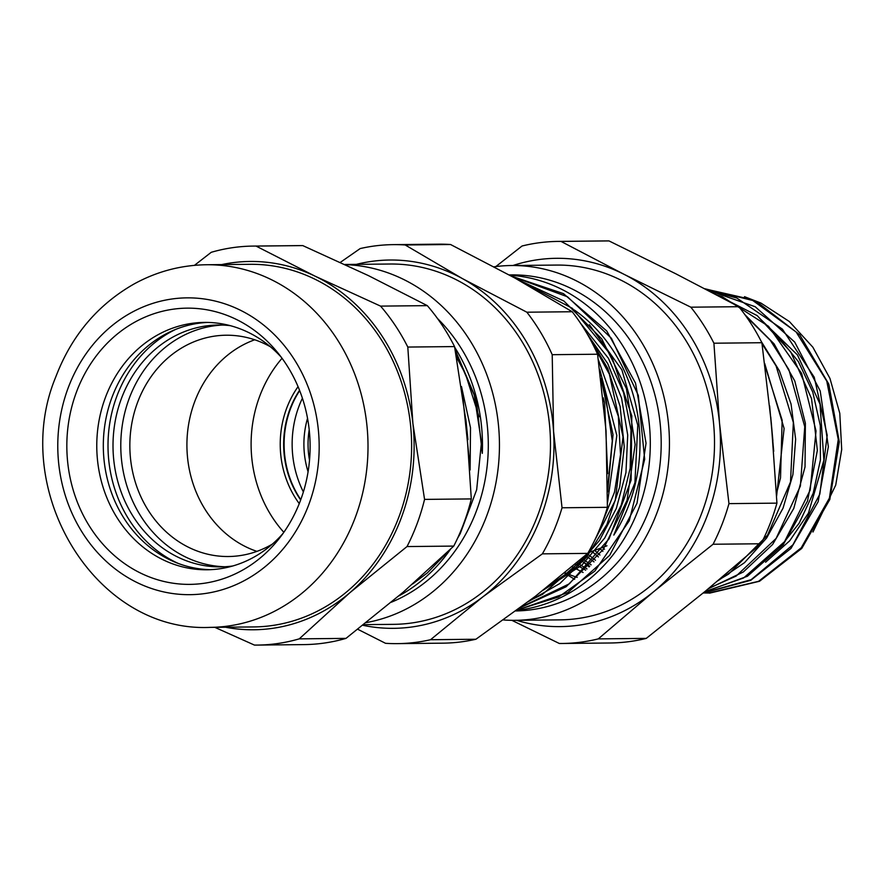 <?xml version="1.0" encoding="UTF-8"?>
<svg xmlns="http://www.w3.org/2000/svg" width="886" height="886" viewBox="0 0 886 886"><rect width="100%" height="100%" fill="white"/><g stroke="black" fill="none" stroke-linecap="round" stroke-linejoin="round"><path stroke-width="1.33" d="M403.174 592.202L345.983 638.385L299.246 638.861L349.826 592.745L407.017 546.562L453.754 546.086L403.174 592.202M466.235 422.711L471.308 498.918L424.56 499.394L412.876 423.264L407.804 347.057L454.551 346.581L466.235 422.711M368.354 275.579L427.307 305.637L380.559 306.113L314.995 276.133L256.032 246.075L302.779 245.599L368.354 275.579M214.822 627.332L254.448 645.086A199.505 175.705 -90.6 0 0 257.294 645.086A199.505 175.705 -90.6 0 0 299.246 638.861M256.032 246.075A199.505 175.705 -90.6 0 0 253.197 246.086A199.505 175.705 -90.6 0 0 211.245 252.3L194.444 265.357M221.699 264.593A184.166 162.193 89.4 0 1 314.995 276.133A184.166 162.193 89.4 0 1 412.876 423.264A184.166 162.193 89.4 0 1 349.826 592.745A184.166 162.193 89.4 0 1 225.432 627.222M407.804 347.057A199.505 175.705 -90.6 0 0 380.559 306.113M407.017 546.562A199.505 175.705 -90.6 0 0 424.56 499.394M253.197 246.086L299.933 245.599A199.505 175.705 89.4 0 1 302.779 245.599M427.307 305.637A199.505 175.705 89.4 0 1 454.551 346.581M471.308 498.918A199.505 175.705 89.4 0 1 453.754 546.086M345.983 638.385A199.505 175.705 89.4 0 1 304.031 644.598L257.294 645.086M206.46 264.748L250.073 264.305A181.32 159.69 89.4 0 1 411.613 443.975A181.32 159.69 89.4 0 1 253.795 626.934L210.181 627.377C94.16 632.792 9.081 488.773 55.763 376.96C71.456 335.772 97.604 304.74 134.207 283.897C156.866 271.493 180.954 265.113 206.46 264.748A181.32 159.69 89.4 0 1 368 444.418A181.32 159.69 89.4 0 1 210.181 627.377M178.152 563.396A126.609 111.503 89.4 0 1 116.775 396.419A126.609 111.503 89.4 0 1 175.738 329.37M210.248 569.687A123.697 108.934 89.4 0 1 174.952 562.134A123.697 108.934 89.4 0 1 111.88 397.637A123.697 108.934 89.4 0 1 172.571 330.7A123.697 108.934 89.4 0 1 207.701 322.426M283.011 533.472A123.697 108.934 89.4 0 1 206.97 569.776A123.697 108.934 89.4 0 1 105.334 397.703A123.697 108.934 89.4 0 1 204.433 322.404A123.697 108.934 89.4 0 1 281.194 357.136M76.395 392.232A138.127 121.648 89.4 0 1 277.207 352.052A138.127 121.648 89.4 0 1 279.123 538.633A138.127 121.648 89.4 0 1 123.387 562.754A138.127 121.648 89.4 0 1 76.395 392.232M68.056 388.212A148.405 130.696 89.4 0 1 292.69 357.014A148.405 130.696 89.4 0 1 204.677 593.576A148.405 130.696 89.4 0 1 68.056 388.212M232.819 565.977A120.939 106.508 89.4 0 1 220.758 566.874A120.939 106.508 89.4 0 1 181.552 558.822A120.939 106.508 89.4 0 1 114.659 424.416A120.939 106.508 89.4 0 1 218.266 325.018A120.939 106.508 89.4 0 1 230.349 325.671M222.164 325.062A120.939 106.508 -90.6 0 0 122.113 426.509A120.939 106.508 -90.6 0 0 189.327 558.745A120.939 106.508 -90.6 0 0 224.645 566.752M254.736 339.781A110.65 97.449 -90.6 0 0 199.461 390.715A110.65 97.449 -90.6 0 0 256.918 551.369M272.423 544.07A110.65 97.449 89.4 0 1 228.433 556.519A110.65 97.449 89.4 0 1 143.443 501.997A110.65 97.449 89.4 0 1 142.391 391.302A110.65 97.449 89.4 0 1 226.151 335.218A110.65 97.449 89.4 0 1 270.385 346.758M467.919 439.578L465.792 418.801M461.484 386.54L470.499 427.705L470.123 469.968M455.194 349.926L476.236 399.221L482.305 453.355A167.509 147.53 89.4 0 0 454.673 347.246M456.578 357.313L465.504 374.047L479.093 416.797M455.581 351.975L474.243 395.145L481.463 442.335L476.668 489.748L460.288 533.472L458.228 536.838M447.087 552.499L427.429 572.865L412.699 583.952M462.215 391.413L469.824 464.762M357.756 629.27L385.521 643.302A199.505 175.705 -90.6 0 0 397.415 643.635A199.505 175.705 -90.6 0 0 430.541 639.714L482.892 596.821L542.376 553.85L587.728 553.385L535.377 596.278L475.904 639.249L430.541 639.714M405.201 244.979L450.564 244.514L514.954 278.082L572.212 311.739L526.86 312.204L462.47 278.625L405.201 244.979A199.505 175.705 -90.6 0 0 393.306 244.636A199.505 175.705 -90.6 0 0 360.181 248.567L340.313 262.389M356.371 264.36A184.166 162.193 89.4 0 1 462.47 278.625A184.166 162.193 89.4 0 1 553.562 431.26L552.211 354.688L597.574 354.223L606.046 430.729L607.397 507.313L562.034 507.778L553.562 431.26A184.166 162.193 89.4 0 1 482.892 596.821A184.166 162.193 89.4 0 1 362.828 625.294M552.211 354.688A199.505 175.705 -90.6 0 0 526.86 312.204M542.376 553.85A199.505 175.705 -90.6 0 0 562.034 507.778M607.397 507.313A199.505 175.705 89.4 0 1 587.728 553.385M572.212 311.739A199.505 175.705 89.4 0 1 597.574 354.223M393.306 244.636L438.67 244.171A199.505 175.705 89.4 0 1 450.564 244.514M475.904 639.249A199.505 175.705 89.4 0 1 442.767 643.17L397.415 643.635M344.842 264.482L389.951 264.017A180.168 158.672 89.4 0 1 550.472 442.546A180.168 158.672 89.4 0 1 393.65 624.342L363.637 624.652M345.13 264.615A180.168 158.672 89.4 0 1 499.095 433.154A180.168 158.672 89.4 0 1 366.206 622.614M437.518 318.528A167.509 147.53 89.4 0 1 423.12 583.929A167.509 147.53 89.4 0 1 391.313 602.225M283.841 532.298A122.777 108.125 89.4 0 1 282.047 358.298M460.299 533.483A167.509 147.53 89.4 0 1 457.586 538.245M450.553 549.187A167.509 147.53 89.4 0 1 417.295 583.996A167.509 147.53 89.4 0 1 398.7 596.012M299.667 390.593A90.372 79.596 -90.6 0 0 300.786 499.649M300.675 499.97A89.885 79.164 89.4 0 1 299.546 390.272M298.061 386.65A92.177 81.18 -90.6 0 0 299.269 503.625M303.377 491.951A96.076 84.613 89.4 0 1 302.414 398.224M812.983 532.01L835.719 485.107L841.7 449.545L839.795 413.341L829.96 378.433L812.861 347.201L789.326 321.507L760.897 303.045L744.506 296.677M601.007 378.566L613.023 434.705L607.663 491.874M587.595 334.598L607.741 368.377L620.156 406.519L624.253 446.799L619.713 486.868L606.921 524.423L586.554 557.239L559.886 583.486L528.455 601.55M517.247 279.356L563.972 301.074L601.782 338.917L626.424 388.644L635.129 444.562L627.055 500.335L603.111 549.619L566.11 586.765L520.359 607.619M511.277 276.067L563.474 293.643L606.755 330.987L635.517 383.117L646.049 443.177L637.012 503.237L609.69 555.323L567.804 592.601L516.948 610.133M599.8 369.506L616.833 435.469L607.497 502.927M587.13 333.789L607.741 363.637L621.551 398.069L627.709 435.104L625.948 472.626L616.335 508.409L599.501 540.46L576.398 566.852L548.412 586.111M589.378 324.675L621.906 369.894L637.776 425.158L634.908 482.859L613.81 535.1A156.368 137.718 -90.6 0 0 574.338 309.989M601.461 382.198L605.304 394.126L612.281 440.807L607.696 487.71M590.763 340.302L609.413 374.335L623.024 436.92L615.272 500.413L586.909 555.467L542.586 594.296L529.584 600.697M518.077 279.821L572.356 308.328L611.406 355.629L631.807 415.899L631.109 480.123L609.036 538.876L569.355 583.796L521.09 607.076M511.576 276.233L567.483 296.788L611.44 338.297L638.297 395.322L644.676 459.247L629.248 520.791L594.838 571.093L558.579 597.02L517.28 609.9M709.487 593.166L759.535 581.26L801.775 548.412L829.805 499.505L839.319 441.837L828.775 384.048L799.681 334.764L756.279 301.34L704.946 288.77M703.019 593.133L750.719 580.341L790.965 548.434L818.132 501.753L828.366 446.743L820.214 390.97L794.698 342.062L755.226 306.744L707.117 289.899M704.414 591.981L747.463 576.221L783.257 544.691L807.523 501.033L817.357 450.398L811.565 398.678L790.722 351.919L757.209 315.615L714.88 293.975M708.313 588.769L743.288 572.013L772.614 544.48L793.767 508.453L805.031 466.9L805.374 423.231L794.797 381.058L774.065 343.834L744.882 314.652M718.025 580.684L744.539 562.643L766.634 538.012L783.058 508.121L792.915 474.575L795.639 439.246L791.054 404.016L779.403 370.835L761.273 341.487M776.59 496.193L784.11 428.481L764.662 363.393M773.722 451.339L769.613 405.866M585.668 570.185L575.224 564.149M589.744 566.298L580.186 559.919M593.997 561.89L585.447 555.378M598.382 556.929L591.926 551.402M602.879 551.347L599.822 548.445M776.025 334.088L798.386 361.61L812.794 392.155L820.303 425.612L820.403 460L813.193 493.247L799.15 523.227L779.171 548.356M707.704 290.209L736.809 298.028L782.382 329.127L814.234 377.214L827.192 435.225L819.838 494.133L792.937 544.79L751.118 579.699L703.251 592.944L708.612 593.022L758.538 581.338L801.221 547.836L829.407 498.098L838.256 439.489L826.771 381.102L796.137 332.017L751.372 299.468L705.334 288.969M704.824 591.649L743.642 577.949L784.553 541.656L810.169 490.124L816.028 430.973L801.608 373.371L768.55 326.325L722.212 296.699L716.154 294.639M708.977 588.215L736.133 576.088L776.103 538.444L800.39 486.071L804.754 426.731L788.872 369.595L770.277 340.257L746.189 316.479M583.94 562.577L589.135 566.896M719.543 579.422L728.558 574.106L767.553 535.155L790.511 481.973L793.358 422.489L776.047 365.874L762.038 343.735M776.457 493.735L780.522 477.853L782.15 420.219L764.939 365.608M772.891 440.907L770.731 416.885M564.493 573.109L574.671 579.311M765.582 562.233L789.725 540.803L808.431 513.171L823.891 460.155L820.015 404.105L797.455 354.921L760.122 318.783M602.635 547.404L604.496 549.22M594.639 550.383L599.944 555.046M587.274 553.783L595.492 560.251M581.903 558.446L591.161 564.869M576.852 562.765L586.997 568.945M572.146 566.741L583.088 572.5M543.362 590.087L581.714 565.312L604.75 537.968L621.274 504.987L630.179 468.284L630.998 430.098L623.578 392.686L608.416 358.276L580.529 323.257M600.819 526.362L614.53 492.073L620.521 454.573L618.35 416.387L598.449 360.015M607.652 473.611L604.617 402.897L603.244 397.781M516.682 610.332A168.052 147.995 -90.6 0 0 650.258 439.534A168.052 147.995 -90.6 0 0 509.76 275.236M511.853 620.322L559.31 643.48A201.044 177.056 -90.6 0 0 562.222 643.48A201.044 177.056 -90.6 0 0 598.272 638.884L653.779 591.593L713.075 544.248L761.052 543.76L705.544 591.051L646.248 638.396L598.272 638.884M690.836 307.187L624.032 274.317L561.004 241.413L608.981 240.914L675.785 273.785L738.813 306.7L690.836 307.187A201.044 177.056 -90.6 0 1 713.917 343.214L761.894 342.716L771.307 422.91L776.933 503.137L728.957 503.625L719.543 423.442L713.917 343.214M561.004 241.413A201.044 177.056 -90.6 0 0 558.091 241.413A201.044 177.056 -90.6 0 0 522.042 246.009L495.85 266.564M512.928 265.512A184.166 162.193 89.4 0 1 624.032 274.317A184.166 162.193 89.4 0 1 719.543 423.442A184.166 162.193 89.4 0 1 653.779 591.593A184.166 162.193 89.4 0 1 516.571 620.311M713.075 544.248A201.044 177.056 -90.6 0 0 728.957 503.625M646.248 638.396A201.044 177.056 89.4 0 1 610.199 642.992L562.222 643.48M776.933 503.137A201.044 177.056 89.4 0 1 761.052 543.76M558.091 241.413L606.068 240.914A201.044 177.056 89.4 0 1 608.981 240.914M738.813 306.7A201.044 177.056 89.4 0 1 761.894 342.716M564.969 572.721A140.564 123.796 -90.6 0 0 577.207 577.362M503.436 619.956A177.41 156.246 -90.6 0 0 515.021 620.333L560.085 619.868A177.41 156.246 -90.6 0 0 714.504 440.863A177.41 156.246 -90.6 0 0 556.441 265.069L511.377 265.523A177.41 156.246 -90.6 0 0 494.089 266.797M515.021 620.333A177.41 156.246 -90.6 0 0 669.428 441.328A177.41 156.246 -90.6 0 0 511.377 265.523M515.84 610.952A168.052 147.995 -90.6 0 0 661.178 440.885A168.052 147.995 -90.6 0 0 511.466 274.893L509.173 274.915M309.524 460.31A79.651 70.149 89.4 0 1 309.203 429.743M307.542 418.314A82.719 72.851 -90.6 0 0 308.084 471.773M606.965 545.776L588.038 552.853"/></g></svg>

